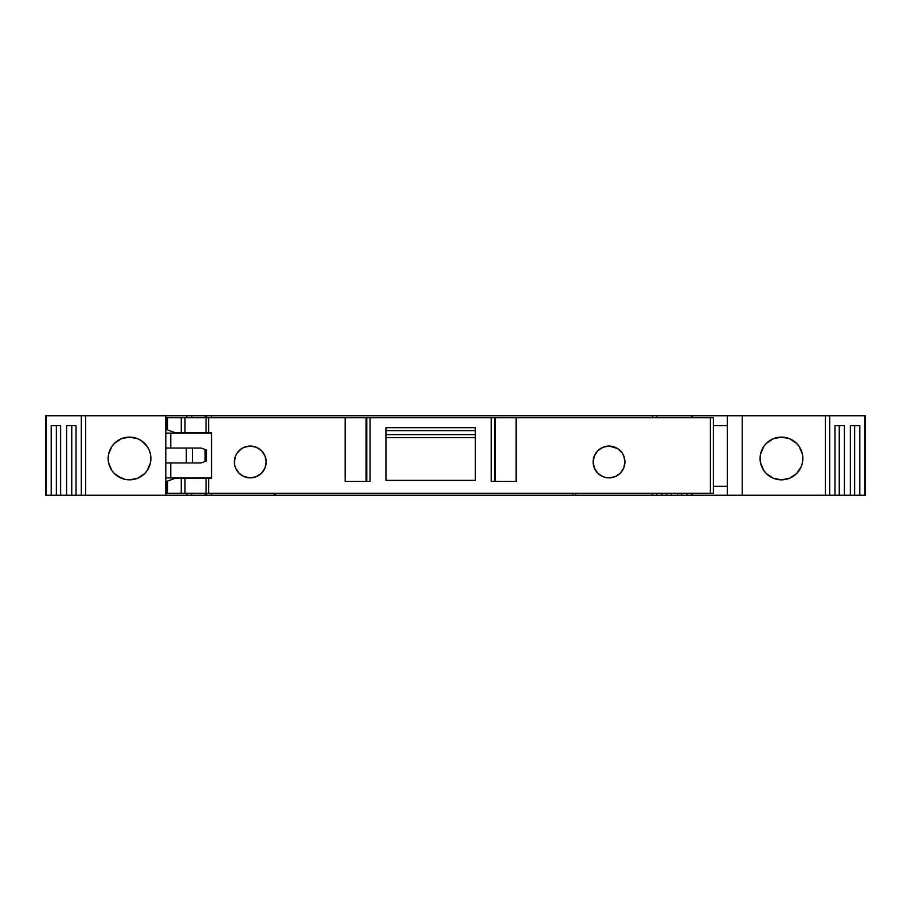 <?xml version="1.0" encoding="UTF-8"?>
<svg xmlns="http://www.w3.org/2000/svg" width="911" height="911" viewBox="0 0 911 911"><rect width="100%" height="100%" fill="white"/><g stroke="black" fill="none" stroke-linecap="round" stroke-linejoin="round"><path stroke-width="1.37" d="M773.302 478.229A21.363 21.363 0 0 0 781.467 479.846A21.363 21.363 0 0 1 760.104 458.484A21.363 21.363 0 0 1 781.467 437.109A21.363 21.363 0 0 0 773.302 438.738M796.59 473.583A21.363 21.363 0 0 0 801.213 466.671L802.432 462.651L802.432 454.316L799.243 446.606L796.578 443.372A21.363 21.363 0 0 0 781.479 437.109L773.291 438.738A21.363 21.363 0 0 0 773.28 478.218L781.467 479.846A21.363 21.363 0 0 0 796.578 473.595L801.213 466.66A21.363 21.363 0 0 0 796.59 443.384M117.667 476.248A21.363 21.363 0 0 0 129.533 479.846A21.363 21.363 0 0 1 108.158 458.484A21.363 21.363 0 0 1 129.533 437.109A21.363 21.363 0 0 0 117.667 440.708M137.698 438.738A21.363 21.363 0 0 0 129.533 437.109L121.345 438.738L117.656 440.719A21.363 21.363 0 0 0 114.422 443.372L111.757 446.606A21.363 21.363 0 0 0 108.568 454.316L108.568 462.651A21.363 21.363 0 0 0 114.41 473.583M114.41 443.372A21.363 21.363 0 0 0 111.768 446.595L108.568 454.316M108.568 462.651L111.757 470.349L114.422 473.595A21.363 21.363 0 0 0 117.644 476.237L125.354 479.437L129.533 479.846A21.363 21.363 0 0 0 137.698 478.229M253.383 446.367L250.274 446.06L256.367 447.267L261.525 450.717L264.964 455.876L266.183 461.957L264.964 468.049L261.525 473.208L256.367 476.647L250.274 477.865A15.897 15.897 0 0 1 234.378 461.957A15.897 15.897 0 0 1 250.274 446.06A15.897 15.897 0 0 1 266.183 461.957A15.897 15.897 0 0 1 250.274 477.865L244.194 476.647L239.115 473.276M622.27 470.793L623.739 468.049L620.289 473.208L615.13 476.647L609.049 477.865A15.897 15.897 0 0 1 593.141 461.957A15.897 15.897 0 0 1 609.049 446.06A15.897 15.897 0 0 1 624.946 461.957A15.897 15.897 0 0 1 609.049 477.865L605.94 477.558L609.049 477.865A15.897 15.897 0 0 1 593.141 461.957A15.897 15.897 0 0 1 609.049 446.06L617.442 448.451M166.793 429.662L166.793 417.739L167.67 417.739L166.793 417.739L166.793 429.662L174.992 432.645L166.793 429.662L167.67 429.981L167.67 417.739L166.793 417.739L166.793 429.662L167.67 429.981L167.67 417.739L181.255 417.739L181.255 432.645L184.99 432.645L184.99 417.739L181.255 417.739L181.255 432.645L184.99 432.645L184.99 417.739L206.045 417.739L206.045 432.645L184.99 432.645L211.523 432.645L211.523 478.355L206.045 478.355L206.045 493.261L184.99 493.261L184.99 478.355L181.255 478.355L181.255 493.261L184.99 493.261L184.99 478.355L206.045 478.355L181.255 478.355L181.255 493.261L208.619 493.261L208.619 478.355L206.045 478.355L206.045 493.261L713.393 493.261L713.393 417.739L713.393 493.261L710.409 493.261L713.393 493.261L713.393 417.739L710.409 417.739L710.409 493.261L208.619 493.261L208.619 478.355L206.045 478.355L206.045 493.261L184.99 493.261L184.99 478.355L174.992 478.355L166.793 481.338L174.992 478.355L166.793 481.338L166.793 493.261L166.793 481.338L166.793 493.261L167.67 493.261L167.67 481.019L166.793 481.338M366.803 481.338L366.803 417.739L370.037 417.739L366.803 417.739L366.803 481.338L366.803 417.739L370.037 417.739L370.037 481.338L345.189 481.338L345.189 417.739L366.051 417.739L366.051 481.338L366.051 417.739L367.873 417.739M495.254 481.338L495.254 417.739L495.254 481.338L495.254 417.739L516.127 417.739L516.127 481.338L491.268 481.338L491.268 417.739L713.393 417.739L710.409 417.739L710.409 493.261L208.619 493.261L208.619 478.355L211.523 478.355L209.621 477.865M167.67 481.019L167.67 493.261L181.255 493.261L166.793 493.261L167.67 493.261L167.67 481.019L174.992 478.355L181.255 478.355L181.255 493.261L184.99 493.261M494.502 481.338L494.502 417.739L494.502 481.338L494.502 417.739L491.268 417.739L494.502 417.739M167.67 429.981L167.67 417.739L184.99 417.739L181.255 417.739L181.255 432.645L174.992 432.645L167.67 429.981L174.992 432.645L184.99 432.645L184.99 417.739L366.051 417.739L366.051 481.338M475.371 430.652L385.934 430.652M475.371 434.627L385.934 434.627M495.254 417.739L516.127 417.739L516.127 481.338L491.268 481.338L491.268 417.739L370.037 417.739L491.268 417.739L491.268 481.338L516.127 481.338L516.127 417.739L710.409 417.739L710.409 493.261M184.99 417.739L206.045 417.739L206.045 432.645L208.619 432.645L208.619 417.739L366.051 417.739M184.99 432.645L206.045 432.645L206.045 417.739L345.189 417.739L345.189 481.338L345.189 417.739M385.934 427.669L475.371 427.669L475.371 480.348L385.934 480.348L385.934 427.669L475.371 427.669L475.371 480.348L385.934 480.348L385.934 427.669L475.371 427.669L475.371 480.348L385.934 480.348L385.934 427.669M385.934 437.61L475.371 437.61M265.875 458.859L265.739 458.233M206.045 432.645L211.523 432.645L211.523 478.355L170.767 477.865L170.767 462.959L165.802 462.959L165.802 495.254L186.812 495.254L186.812 493.261L186.812 495.254L85.623 495.254L85.623 415.746L81.318 415.746L81.318 495.254L85.623 495.254L66.594 495.254L66.594 425.688L76.034 425.688L76.034 495.254L51.187 495.254L51.187 425.688L60.627 425.688L60.627 495.254L46.21 495.254L46.21 415.746L45.55 415.746L45.55 495.254L46.21 495.254L45.55 495.254L46.21 495.254L46.21 415.746L81.318 415.746L81.318 495.254L76.034 495.254L76.034 425.688L71.753 425.688L71.753 495.254L76.034 495.254L76.034 425.688L66.594 425.688L76.034 425.688M370.037 417.739L370.037 481.338L345.189 481.338L370.037 481.338L370.037 417.739L491.268 417.739M209.621 433.135L211.523 432.645L208.619 432.645L208.619 417.739L206.045 417.739M239.035 473.208L235.585 468.049L234.685 465.065L234.378 461.957L235.585 455.876L237.054 453.12L241.438 448.736L244.194 447.267L250.274 446.06A15.897 15.897 0 0 1 266.183 461.957A15.897 15.897 0 0 1 250.274 477.865A15.897 15.897 0 0 1 234.378 461.957A15.897 15.897 0 0 1 250.274 446.06M605.94 477.558L602.957 476.647L597.798 473.208L594.359 468.049L593.141 461.957L594.359 455.876L597.798 450.717L602.957 447.267L609.049 446.06A15.897 15.897 0 0 1 624.946 461.957A15.897 15.897 0 0 1 609.049 477.865M617.874 448.736L622.27 453.12L623.739 455.876L624.946 461.957L623.739 468.049M206.171 449.897L206.171 461.103M205.089 461.501L205.089 449.499M192.346 448.041L192.346 462.959M186.311 462.959L186.311 448.041M206.546 493.261L206.546 495.254L211.523 495.254L206.546 495.254L206.546 493.261L206.546 495.254L205.089 495.254L205.089 493.261L205.089 495.254L186.812 495.254L186.812 493.261M191.788 493.261L191.788 495.254L186.812 495.254L191.788 495.254L191.788 493.261L191.788 495.254L205.089 495.254L205.089 493.261M137.709 478.218L144.633 473.595L147.297 470.349L150.486 462.651L150.486 454.316L149.267 450.307L147.297 446.606L141.399 440.719A21.363 21.363 0 0 0 137.709 438.749L129.533 437.109A21.363 21.363 0 0 1 150.896 458.484A21.363 21.363 0 0 1 129.533 479.846L137.709 478.218A21.363 21.363 0 0 0 141.399 440.719L137.709 438.738M56.345 495.254L56.345 425.688L56.345 495.254L66.594 495.254L66.594 425.688L66.594 495.254L60.627 495.254L60.627 425.688L56.345 425.688L56.345 495.254L46.21 495.254L46.21 415.746L81.318 415.746L81.318 495.254L85.623 495.254L85.623 415.746L165.802 415.746L165.802 477.865L208.619 478.355M839.247 495.254L839.247 425.688L834.966 425.688L844.406 425.688L844.406 495.254L839.247 495.254L839.247 425.688L839.247 495.254L834.966 495.254L834.966 425.688L844.406 425.688L844.406 495.254L829.682 495.254L829.682 415.746L825.377 415.746L825.377 495.254L829.682 495.254L727.308 495.254L727.308 415.746L825.377 415.746L825.377 495.254L742.214 495.254L742.214 415.746L825.377 415.746L825.377 495.254L829.682 495.254L829.682 415.746L864.79 415.746L864.79 495.254L865.45 495.254L865.45 415.746L864.79 415.746L864.79 495.254L854.655 495.254L854.655 425.688L859.813 425.688L859.813 495.254L854.655 495.254L854.655 425.688L854.655 495.254L850.373 495.254L850.373 425.688L859.813 425.688L859.813 495.254L834.966 495.254L834.966 425.688L844.406 425.688L844.406 495.254L850.373 495.254L850.373 425.688L859.813 425.688L859.813 495.254L865.45 495.254L859.813 495.254M773.291 438.738L766.367 443.372L763.703 446.606L760.514 454.316L760.104 458.484L760.514 462.651L763.703 470.349L766.367 473.595L773.291 478.218M713.393 486.303L727.308 486.303M691.859 493.261L691.859 495.254L692.531 495.254L691.859 495.254L691.859 493.261L691.859 495.254L686.894 495.254L686.894 493.261L686.894 495.254L671.487 495.254L671.487 493.261L671.487 495.254L662.035 495.254L662.035 493.261L662.035 495.254L666.328 495.254L666.328 493.261M825.377 495.254L692.531 495.254L692.531 493.261L692.531 495.254L727.308 495.254L681.735 495.254L681.735 493.261M275.464 493.261L275.464 495.254L275.464 493.261L275.464 495.254L572.768 495.254L572.768 493.261L572.768 495.254L575.752 495.254L575.752 493.261L575.752 495.254L572.768 495.254L575.752 495.254L575.752 493.261M165.802 477.865L165.802 495.254L165.802 477.865L170.767 477.865L170.767 462.959L201.092 462.959L206.546 460.966L201.092 462.959L165.802 462.959L165.802 477.865L170.767 477.865L170.767 462.959L165.802 462.959L165.802 448.041L170.767 448.041L170.767 433.135L165.802 433.135L165.802 462.959M206.546 450.034L201.092 448.041L170.767 448.041L201.092 448.041L206.546 450.034L206.546 460.966L206.546 450.034L201.092 448.041L165.802 448.041L170.767 448.041L170.767 433.135L165.802 433.135L165.802 448.041M206.171 415.746L205.089 415.746L205.089 417.739L205.089 415.746L206.546 415.746L206.546 417.739M186.812 417.739L186.812 415.746L186.812 417.739L186.812 415.746L191.788 415.746L191.788 417.739L191.788 415.746L165.802 415.746L165.802 433.135L211.523 433.135L170.767 433.135L170.767 448.041M71.753 495.254L71.753 425.688L71.753 495.254L66.594 495.254M799.243 446.606L796.578 443.372L789.655 438.738L781.467 437.109A21.363 21.363 0 0 1 802.842 458.484A21.363 21.363 0 0 1 781.467 479.846L789.655 478.218L796.578 473.595M713.393 425.688L727.308 425.688M692.531 417.739L692.531 415.746L692.531 417.739L692.531 415.746L691.859 415.746L691.859 417.739M677.442 493.261L677.442 495.254L677.442 493.261L677.442 495.254L681.735 495.254L656.751 495.254L656.751 493.261L656.751 495.254L652.447 495.254L656.751 495.254L656.751 493.261M211.523 417.739L211.523 415.746L211.523 417.739L211.523 415.746L652.447 415.746L652.447 417.739M652.447 493.261L652.447 495.254L652.447 493.261L652.447 495.254L575.752 495.254L662.035 495.254L662.035 493.261M656.751 417.739L656.751 415.746L656.751 417.739L656.751 415.746L652.447 415.746L864.79 415.746L864.79 495.254M572.768 493.261L572.768 495.254L274.131 495.254L274.131 493.261L274.131 495.254L211.523 495.254L211.523 493.261M572.768 495.254L191.788 495.254M206.171 495.254L205.089 495.254M205.089 417.739L205.089 415.746L191.788 415.746L191.788 417.739M186.812 495.254L85.623 495.254L85.623 415.746L165.802 415.746L165.802 433.135M121.345 438.738L114.422 443.372M114.422 473.595L121.345 478.218M147.297 446.606L144.633 443.372M60.627 425.688L51.187 425.688L51.187 495.254L51.187 425.688L60.627 425.688L60.627 495.254M45.55 415.746L45.55 495.254L45.55 415.746L46.21 415.746L45.55 415.746M865.45 495.254L865.45 415.746L864.79 415.746L865.45 415.746L865.45 495.254M834.966 425.688L834.966 495.254L829.682 495.254L829.682 415.746L825.377 415.746M763.703 446.606L761.733 450.307M799.243 470.349L801.213 466.66M742.214 495.254L742.214 415.746L742.214 495.254L727.308 495.254L727.308 415.746L742.214 415.746M170.767 433.135L211.523 432.645L211.523 478.355M727.308 495.254L727.308 415.746L186.812 415.746M85.623 415.746L165.802 415.746M781.467 479.846A21.363 21.363 0 0 1 760.104 458.484A21.363 21.363 0 0 1 781.467 437.109A21.363 21.363 0 0 1 802.842 458.484A21.363 21.363 0 0 1 781.467 479.846M129.533 479.846A21.363 21.363 0 0 1 108.158 458.484A21.363 21.363 0 0 1 129.533 437.109A21.363 21.363 0 0 1 150.896 458.484A21.363 21.363 0 0 1 129.533 479.846M181.255 478.355L174.992 478.355M167.67 493.261L181.255 493.261M184.99 478.355L206.045 478.355M181.255 417.739L167.67 417.739M174.992 432.645L181.255 432.645M206.045 493.261L208.619 493.261M516.127 417.739L710.409 417.739M208.619 432.645L208.619 417.739M850.373 425.688L850.373 495.254L854.655 495.254M170.767 462.959L201.092 462.959L206.546 460.966M671.487 493.261L671.487 495.254L666.328 495.254M692.531 495.254L692.531 493.261M686.894 493.261L686.894 495.254L681.735 495.254M275.464 495.254L274.131 495.254L274.131 493.261M170.767 477.865L211.523 477.865M691.859 495.254L686.894 495.254M677.442 495.254L671.487 495.254M662.035 495.254L656.751 495.254M652.447 495.254L575.752 495.254M274.131 495.254L211.523 495.254M165.802 495.254L85.623 495.254M81.318 495.254L76.034 495.254M51.187 495.254L46.21 495.254M850.373 495.254L844.406 495.254M834.966 495.254L829.682 495.254M205.089 415.746L191.788 415.746M46.21 415.746L81.318 415.746M829.682 415.746L864.79 415.746M692.531 415.746L727.308 415.746M656.751 415.746L691.859 415.746M211.523 415.746L652.447 415.746"/></g></svg>
